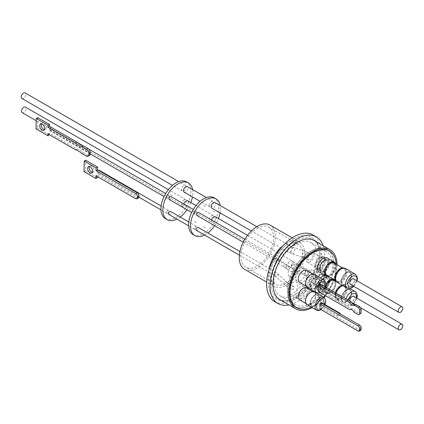 <?xml version="1.0" encoding="UTF-8"?>
<svg xmlns="http://www.w3.org/2000/svg" width="424" height="424" viewBox="0 0 424 424"><rect width="100%" height="100%" fill="white"/><g stroke="black" fill="none" stroke-linecap="round" stroke-linejoin="round"><path stroke-width="0.32" stroke-dasharray="2.12 1.59" d="M295.501 297.383A34.471 19.901 120 0 0 319.876 255.163A34.471 19.901 120 0 0 295.501 241.086A34.471 19.901 120 0 0 271.122 283.306A34.471 19.901 120 0 0 295.501 297.383M244.542 269.298A25.535 14.745 120 0 0 257.31 268.037A25.535 14.745 120 0 0 273.989 245.533A25.535 14.745 120 0 0 270.077 225.07M257.31 228.345A23.076 13.324 -60 0 1 268.848 227.2A23.076 13.324 -60 0 1 272.383 245.692A23.076 13.324 -60 0 1 257.31 266.023A23.076 13.324 -60 0 1 245.772 267.168A23.076 13.324 -60 0 1 242.237 248.681A23.076 13.324 -60 0 1 257.31 228.345M323.093 245.692A38.457 22.202 -60 0 1 297.192 301.612A38.457 22.202 -60 0 1 288.908 304.904M274.577 301.565A38.457 22.202 120 0 0 293.806 299.657A38.457 22.202 120 0 0 318.933 265.769A38.457 22.202 120 0 0 313.034 234.954M314.285 240.609A34.185 19.737 -60 0 1 321.366 256.255A34.185 19.737 -60 0 1 306.441 290.657A34.185 19.737 -60 0 1 280.1 299.816M337.069 264.693A34.185 19.737 -60 0 1 337.075 265.329A34.185 19.737 -60 0 1 325.574 295.735M295.501 244.113A30.767 17.76 -60 0 1 310.882 242.592A30.767 17.76 -60 0 1 315.599 267.242A30.767 17.76 -60 0 1 295.501 294.357A30.767 17.76 -60 0 1 280.116 295.878A30.767 17.76 -60 0 1 275.404 271.228A30.767 17.76 -60 0 1 295.501 244.113M310.728 252.905A30.767 17.76 -60 0 1 326.109 251.384A30.767 17.76 -60 0 1 330.826 276.035A30.767 17.76 -60 0 1 310.728 303.144A30.767 17.76 -60 0 1 295.348 304.671A30.767 17.76 -60 0 1 290.631 280.02A30.767 17.76 -60 0 1 310.728 252.905M333.381 254.798A32.849 18.969 -60 0 1 336.131 265.869A32.849 18.969 -60 0 1 301.941 309.26M328.203 250.266A32.849 18.969 120 0 0 327.153 249.577A32.849 18.969 120 0 0 301.84 258.38A32.849 18.969 120 0 0 287.499 291.436A32.849 18.969 120 0 0 294.304 306.478A32.849 18.969 120 0 0 295.427 307.04M295.867 307.22A32.849 18.969 120 0 0 320.586 296.62A32.849 18.969 120 0 0 333.958 264.618A32.849 18.969 120 0 0 328.584 250.558M325.017 259.997A7.383 4.261 120 0 0 323.486 256.615A7.383 4.261 120 0 0 317.799 258.592A7.383 4.261 120 0 0 314.576 266.023A7.383 4.261 120 0 0 316.103 269.404A7.383 4.261 120 0 0 321.795 267.427A7.383 4.261 120 0 0 325.017 259.997M315.541 266.579A7.383 4.261 -60 0 1 318.763 259.149A7.383 4.261 -60 0 1 324.455 257.172A7.383 4.261 -60 0 1 325.982 260.553A7.383 4.261 -60 0 1 322.759 267.984A7.383 4.261 -60 0 1 317.072 269.961A7.383 4.261 -60 0 1 315.541 266.579M300.669 298.141A6.906 3.986 -60 0 1 297.219 298.48A6.906 3.986 -60 0 1 296.159 292.947A6.906 3.986 -60 0 1 300.669 286.863A6.906 3.986 -60 0 1 304.125 286.518A6.906 3.986 -60 0 1 305.179 292.051A6.906 3.986 -60 0 1 300.669 298.141M292.936 282.395A6.906 3.986 120 0 0 288.426 288.479A6.906 3.986 120 0 0 289.481 294.012A6.906 3.986 120 0 0 292.936 293.673A6.906 3.986 120 0 0 297.447 287.589A6.906 3.986 120 0 0 296.387 282.055A6.906 3.986 120 0 0 292.936 282.395M300.701 280.704A6.906 3.986 -60 0 1 297.245 281.048A6.906 3.986 -60 0 1 296.191 275.515A6.906 3.986 -60 0 1 300.701 269.431A6.906 3.986 -60 0 1 304.151 269.086A6.906 3.986 -60 0 1 305.211 274.62A6.906 3.986 -60 0 1 300.701 280.704M292.963 264.963A6.906 3.986 120 0 0 288.452 271.047A6.906 3.986 120 0 0 289.512 276.581A6.906 3.986 120 0 0 292.963 276.241A6.906 3.986 120 0 0 297.478 270.152A6.906 3.986 120 0 0 296.418 264.618A6.906 3.986 120 0 0 292.963 264.963M324.985 277.429A7.383 4.261 120 0 0 323.459 274.047A7.383 4.261 120 0 0 317.767 276.024A7.383 4.261 120 0 0 314.544 283.455A7.383 4.261 120 0 0 316.071 286.836A7.383 4.261 120 0 0 321.763 284.859A7.383 4.261 120 0 0 324.985 277.429M315.509 284.016A7.383 4.261 -60 0 1 318.731 276.586A7.383 4.261 -60 0 1 324.424 274.609A7.383 4.261 -60 0 1 325.955 277.985A7.383 4.261 -60 0 1 322.728 285.416A7.383 4.261 -60 0 1 317.041 287.398A7.383 4.261 -60 0 1 315.509 284.016M323.576 297.24A32.712 18.889 -60 0 1 313.145 306.133A32.712 18.889 -60 0 1 311.29 307.119M310.728 304.739A32.712 18.889 -60 0 1 294.373 306.356A32.712 18.889 -60 0 1 289.359 280.142A32.712 18.889 -60 0 1 310.728 251.315A32.712 18.889 -60 0 1 327.084 249.694A32.712 18.889 -60 0 1 332.098 275.907A32.712 18.889 -60 0 1 310.728 304.739M328.547 263.124A6.053 3.493 -60 0 1 324.27 270.533A6.053 3.493 -60 0 1 321.244 270.83A6.053 3.493 -60 0 1 319.993 268.063A6.053 3.493 -60 0 1 324.27 260.654A6.053 3.493 -60 0 1 327.296 260.352A6.053 3.493 -60 0 1 328.547 263.124M324.074 260.537A6.053 3.493 -60 0 1 321.434 266.627A6.053 3.493 -60 0 1 316.77 268.249A6.053 3.493 -60 0 1 315.514 265.477A6.053 3.493 -60 0 1 318.159 259.393A6.053 3.493 -60 0 1 322.823 257.771A6.053 3.493 -60 0 1 324.074 260.537M292.936 289.428A1.707 0.986 -60 0 1 292.078 289.512A1.707 0.986 -60 0 1 291.818 288.145A1.707 0.986 -60 0 1 292.936 286.64A1.707 0.986 -60 0 1 293.79 286.555A1.707 0.986 -60 0 1 294.049 287.923A1.707 0.986 -60 0 1 292.936 289.428M292.963 271.996A1.707 0.986 -60 0 1 292.11 272.081A1.707 0.986 -60 0 1 291.85 270.713A1.707 0.986 -60 0 1 292.963 269.203A1.707 0.986 -60 0 1 293.821 269.118A1.707 0.986 -60 0 1 294.081 270.491A1.707 0.986 -60 0 1 292.963 271.996M328.515 280.556A6.053 3.493 -60 0 1 324.238 287.965A6.053 3.493 -60 0 1 321.212 288.267A6.053 3.493 -60 0 1 319.961 285.495A6.053 3.493 -60 0 1 324.238 278.086A6.053 3.493 -60 0 1 327.264 277.784A6.053 3.493 -60 0 1 328.515 280.556M324.042 277.974A6.053 3.493 -60 0 1 321.403 284.064A6.053 3.493 -60 0 1 316.739 285.681A6.053 3.493 -60 0 1 315.488 282.914A6.053 3.493 -60 0 1 318.127 276.824A6.053 3.493 -60 0 1 322.791 275.202A6.053 3.493 -60 0 1 324.042 277.974M324.63 259.965A7.144 4.123 -60 0 1 329.681 262.885A7.144 4.123 -60 0 1 324.63 271.636A7.144 4.123 -60 0 1 319.579 268.715A7.144 4.123 -60 0 1 324.63 259.965M324.599 277.402A7.144 4.123 -60 0 1 329.649 280.317A7.144 4.123 -60 0 1 324.599 289.067A7.144 4.123 -60 0 1 319.548 286.152A7.144 4.123 -60 0 1 324.599 277.402M327.196 258.004A8.035 4.638 -60 0 1 328.86 261.682A8.035 4.638 -60 0 1 325.351 269.77A8.035 4.638 -60 0 1 319.161 271.922M335.458 263.765A8.035 4.638 -60 0 1 335.75 265.663A8.035 4.638 -60 0 1 335.57 267.401A8.035 4.638 -60 0 1 328.282 276.199M310.58 303.86A6.906 3.986 -60 0 1 307.13 304.204A6.906 3.986 -60 0 1 306.07 298.671A6.906 3.986 -60 0 1 310.58 292.587A6.906 3.986 -60 0 1 314.03 292.242A6.906 3.986 -60 0 1 315.09 297.775A6.906 3.986 -60 0 1 310.58 303.86M306.541 287.917A6.906 3.986 -60 0 1 307.596 293.45A6.906 3.986 -60 0 1 303.086 299.535A6.906 3.986 -60 0 1 299.636 299.874M310.612 286.428A6.906 3.986 -60 0 1 307.156 286.767A6.906 3.986 -60 0 1 306.101 281.234A6.906 3.986 -60 0 1 310.612 275.149A6.906 3.986 -60 0 1 314.062 274.81A6.906 3.986 -60 0 1 315.122 280.344A6.906 3.986 -60 0 1 310.612 286.428M306.568 270.48A6.906 3.986 -60 0 1 307.628 276.013A6.906 3.986 -60 0 1 303.118 282.098A6.906 3.986 -60 0 1 299.662 282.442M324.789 275.171A8.035 4.638 -60 0 1 327.164 275.441A8.035 4.638 -60 0 1 328.828 279.119A8.035 4.638 -60 0 1 325.325 287.202A8.035 4.638 -60 0 1 319.134 289.354A8.035 4.638 -60 0 1 317.47 285.675A8.035 4.638 -60 0 1 320.565 278.049M335.432 281.197A8.035 4.638 -60 0 1 335.718 283.094A8.035 4.638 -60 0 1 330.036 292.931A8.035 4.638 -60 0 1 326.019 293.329A8.035 4.638 -60 0 1 324.36 289.656A8.035 4.638 -60 0 1 325.733 284.578M333.381 279.14A8.035 4.638 -60 0 1 334.054 279.416A8.035 4.638 -60 0 1 334.631 279.866M325.706 284.801A7.319 4.229 120 0 0 324.572 289.195A7.319 4.229 120 0 0 326.088 292.549A7.319 4.229 120 0 0 329.75 292.184A7.319 4.229 120 0 0 334.923 283.216A7.319 4.229 120 0 0 333.407 279.866M334.981 263.49A7.319 4.229 -60 0 1 335.85 266.298A7.319 4.229 -60 0 1 330.672 275.266A7.319 4.229 -60 0 1 327.805 275.923M326.12 275.112A7.319 4.229 120 0 0 331.144 273.75A7.319 4.229 120 0 0 334.79 267.369A7.319 4.229 120 0 0 334.955 265.784A7.319 4.229 120 0 0 333.439 262.43M306.907 304.586A7.351 4.245 120 0 0 312.567 302.619A7.351 4.245 120 0 0 315.779 295.221A7.351 4.245 120 0 0 314.253 291.855M306.934 287.154A7.351 4.245 120 0 0 310.612 286.788A7.351 4.245 120 0 0 315.414 280.312A7.351 4.245 120 0 0 314.285 274.423M334.949 280.921A7.319 4.229 -60 0 1 335.819 283.736A7.319 4.229 -60 0 1 330.641 292.703A7.319 4.229 -60 0 1 326.984 293.064A7.319 4.229 -60 0 1 325.462 289.714A7.319 4.229 -60 0 1 325.849 287.223M314.041 255.168A5.538 3.196 120 0 0 312.896 252.63A5.538 3.196 120 0 0 308.63 254.114A5.538 3.196 120 0 0 306.213 259.689A5.538 3.196 120 0 0 307.358 262.223A5.538 3.196 120 0 0 311.624 260.739A5.538 3.196 120 0 0 314.041 255.168M196.402 230.333A1.707 0.986 120 0 0 197.255 230.248A1.707 0.986 120 0 0 198.374 228.743A1.707 0.986 120 0 0 198.109 227.375M196.879 215.472A1.707 0.986 120 0 0 198.199 215.016A1.707 0.986 120 0 0 198.946 213.293A1.707 0.986 120 0 0 198.591 212.514M314.014 272.6A5.538 3.196 120 0 0 312.864 270.067A5.538 3.196 120 0 0 308.598 271.551A5.538 3.196 120 0 0 306.181 277.121A5.538 3.196 120 0 0 307.326 279.654A5.538 3.196 120 0 0 311.592 278.171A5.538 3.196 120 0 0 314.014 272.6M327.063 275.494A7.176 4.145 120 0 0 330.656 275.139A7.176 4.145 120 0 0 335.729 266.346A7.176 4.145 120 0 0 334.245 263.06M325.913 287.255A7.176 4.145 120 0 0 325.547 289.645A7.176 4.145 120 0 0 327.036 292.931A7.176 4.145 120 0 0 330.625 292.576A7.176 4.145 120 0 0 335.702 283.783A7.176 4.145 120 0 0 334.213 280.497M335.331 277.842A7.176 4.145 -60 0 1 340.408 269.049A7.176 4.145 -60 0 1 343.996 268.694A7.176 4.145 -60 0 1 345.481 271.98A7.176 4.145 -60 0 1 340.408 280.773A7.176 4.145 -60 0 1 336.82 281.128A7.176 4.145 -60 0 1 335.331 277.842M335.299 295.274A7.176 4.145 -60 0 1 340.377 286.481A7.176 4.145 -60 0 1 343.965 286.126A7.176 4.145 -60 0 1 345.454 289.412A7.176 4.145 -60 0 1 340.377 298.204A7.176 4.145 -60 0 1 336.789 298.56A7.176 4.145 -60 0 1 335.299 295.274M307.856 258.741A3.212 1.855 -60 0 1 309.255 255.502A3.212 1.855 -60 0 1 311.735 254.644A3.212 1.855 -60 0 1 312.398 256.117A3.212 1.855 -60 0 1 310.999 259.35A3.212 1.855 -60 0 1 308.518 260.209A3.212 1.855 -60 0 1 307.856 258.741M204.601 235.071A21.195 12.238 120 0 0 205.502 234.578A21.195 12.238 120 0 0 207.861 233.004M192.973 234.514A21.195 12.238 120 0 0 203.568 233.465A21.195 12.238 120 0 0 217.411 214.788A21.195 12.238 120 0 0 214.162 197.801M194.383 221.466L196.317 222.573L194.383 221.466M203.568 205.555L205.502 206.668L203.568 205.555M212.753 210.861L214.687 211.968L212.753 210.861M203.568 226.766L205.502 227.879L203.568 226.766M215.281 216.706A3.212 1.855 -60 0 1 215.774 219.282A3.212 1.855 -60 0 1 213.669 222.112A3.212 1.855 -60 0 1 212.064 222.271A3.212 1.855 -60 0 1 211.502 219.966M214.973 202.513A3.212 1.855 -60 0 1 215.636 203.986A3.212 1.855 -60 0 1 214.237 207.219A3.212 1.855 -60 0 1 211.756 208.078M310.098 277.487A3.212 1.855 -60 0 1 308.492 277.646A3.212 1.855 -60 0 1 307.999 275.07A3.212 1.855 -60 0 1 310.098 272.235A3.212 1.855 -60 0 1 311.704 272.076A3.212 1.855 -60 0 1 312.197 274.651A3.212 1.855 -60 0 1 310.098 277.487M336.338 281.472A7.722 4.457 120 0 0 336.476 281.557A7.722 4.457 120 0 0 340.339 281.176A7.722 4.457 120 0 0 345.799 271.715A7.722 4.457 120 0 0 344.203 268.18A7.722 4.457 120 0 0 344.055 268.101M319.956 305.662A1.776 1.028 120 0 0 320.083 305.762A1.776 1.028 120 0 0 321.456 305.285A1.776 1.028 120 0 0 322.229 303.499A1.776 1.028 120 0 0 322.07 302.884M321.864 302.683L321.843 302.672A1.776 1.028 120 0 0 321.843 302.672A1.776 1.028 120 0 0 320.475 303.149A1.776 1.028 120 0 0 319.701 304.941A1.776 1.028 120 0 0 320.067 305.752A1.776 1.028 120 0 0 321.434 305.275A1.776 1.028 120 0 0 322.214 303.489A1.776 1.028 120 0 0 322.055 302.874M320.009 288.156L320.009 288.251A1.776 1.028 120 0 0 320.115 288.331A1.776 1.028 120 0 0 321.005 288.241A1.776 1.028 120 0 0 322.166 286.672A1.776 1.028 120 0 0 321.89 285.251A1.776 1.028 120 0 0 321.005 285.336A1.776 1.028 120 0 0 319.823 286.894A1.776 1.028 120 0 0 320.099 288.32A1.776 1.028 120 0 0 320.984 288.23A1.776 1.028 120 0 0 322.15 286.661A1.776 1.028 120 0 0 321.874 285.241A1.776 1.028 120 0 0 320.984 285.326A1.776 1.028 120 0 0 320.019 286.46L338.145 297.023A1.707 0.986 -60 0 1 339.131 295.862A1.707 0.986 -60 0 1 339.984 295.777A1.707 0.986 -60 0 1 340.249 297.144A1.707 0.986 -60 0 1 339.131 298.65A1.707 0.986 -60 0 1 338.278 298.735A1.707 0.986 -60 0 1 338.14 298.623L320.009 288.156A1.707 0.986 -60 0 1 320.019 286.555M335.299 292.677A7.722 4.457 120 0 0 334.849 295.459A7.722 4.457 120 0 0 336.449 298.994A7.722 4.457 120 0 0 340.308 298.613A7.722 4.457 120 0 0 345.772 289.152A7.722 4.457 120 0 0 344.171 285.612A7.722 4.457 120 0 0 342.306 285.283M335.845 278.584A7.722 4.457 -60 0 1 339.216 270.809A7.722 4.457 -60 0 1 345.168 268.742A7.722 4.457 -60 0 1 346.768 272.277A7.722 4.457 -60 0 1 343.398 280.047A7.722 4.457 -60 0 1 337.446 282.119A7.722 4.457 -60 0 1 335.845 278.584M358.471 314.73L359.923 313.898L355.227 311.19L353.775 312.022M355.227 311.19A3.164 1.834 -119.8 0 0 353.314 308.831A3.164 1.834 -119.8 0 0 351.735 308.677A3.164 1.834 -119.8 0 0 351.395 308.974L320.003 290.853L318.551 291.68M335.813 296.016A7.722 4.457 -60 0 1 339.189 288.241A7.722 4.457 -60 0 1 345.141 286.174A7.722 4.457 -60 0 1 346.742 289.709A7.722 4.457 -60 0 1 343.366 297.484A7.722 4.457 -60 0 1 337.414 299.551A7.722 4.457 -60 0 1 335.813 296.016M195.321 229.135A1.707 0.986 -60 0 1 194.468 229.22A1.707 0.986 -60 0 1 194.203 227.847A1.707 0.986 -60 0 1 195.321 226.342A1.707 0.986 -60 0 1 196.174 226.257A1.707 0.986 -60 0 1 196.439 227.63A1.707 0.986 -60 0 1 195.321 229.135M168.763 214.38A1.707 0.986 120 0 0 169.616 214.295A1.707 0.986 120 0 0 170.734 212.79A1.707 0.986 120 0 0 170.475 211.417M194.595 213.574A1.707 0.986 -60 0 1 195.337 211.852A1.707 0.986 -60 0 1 196.657 211.396A1.707 0.986 -60 0 1 197.012 212.18A1.707 0.986 -60 0 1 196.264 213.897A1.707 0.986 -60 0 1 194.945 214.358A1.707 0.986 -60 0 1 194.595 213.574M169.245 199.519A1.707 0.986 120 0 0 170.559 199.057A1.707 0.986 120 0 0 171.307 197.34A1.707 0.986 120 0 0 170.952 196.556M211.74 220.994A3.212 1.855 -60 0 1 210.129 221.153A3.212 1.855 -60 0 1 209.642 218.583A3.212 1.855 -60 0 1 211.74 215.747A3.212 1.855 -60 0 1 213.346 215.588A3.212 1.855 -60 0 1 213.839 218.164A3.212 1.855 -60 0 1 211.74 220.994M183.868 204.013A3.212 1.855 120 0 0 184.429 206.318A3.212 1.855 120 0 0 186.035 206.159A3.212 1.855 120 0 0 188.134 203.324A3.212 1.855 120 0 0 187.641 200.748M209.159 205.492A3.212 1.855 -60 0 1 210.564 202.259A3.212 1.855 -60 0 1 213.039 201.4A3.212 1.855 -60 0 1 213.701 202.868A3.212 1.855 -60 0 1 212.302 206.101A3.212 1.855 -60 0 1 209.827 206.965A3.212 1.855 -60 0 1 209.159 205.492M184.122 192.125A3.212 1.855 120 0 0 186.597 191.261A3.212 1.855 120 0 0 188.002 188.028A3.212 1.855 120 0 0 187.334 186.56M319.956 305.572A1.707 0.986 120 0 0 320.099 305.693A1.707 0.986 120 0 0 320.957 305.609A1.707 0.986 120 0 0 322.07 304.103A1.707 0.986 120 0 0 321.811 302.731M340.313 313.961A1.707 0.986 -60 0 1 339.105 316.087A1.707 0.986 -60 0 1 338.246 316.171A1.707 0.986 -60 0 1 338.124 316.076L321.445 306.446A1.707 0.986 -60 0 1 321.45 304.792L338.129 314.423A1.707 0.986 -60 0 1 339.105 313.294A1.707 0.986 -60 0 1 339.131 313.278M320.984 285.384A1.707 0.986 120 0 0 319.871 286.889A1.707 0.986 120 0 0 320.131 288.256A1.707 0.986 120 0 0 320.984 288.172A1.707 0.986 120 0 0 322.102 286.666A1.707 0.986 120 0 0 321.843 285.299A1.707 0.986 120 0 0 320.984 285.384M337.292 282.384A8.035 4.638 120 0 0 343.482 280.232A8.035 4.638 120 0 0 346.986 272.15A8.035 4.638 120 0 0 345.327 268.471M336.105 293.143A8.035 4.638 120 0 0 335.596 296.143A8.035 4.638 120 0 0 337.26 299.821A8.035 4.638 120 0 0 343.451 297.669A8.035 4.638 120 0 0 346.959 289.581A8.035 4.638 120 0 0 345.295 285.909A8.035 4.638 120 0 0 342.921 285.638M165.334 218.556A21.195 12.238 120 0 0 175.934 217.507A21.195 12.238 120 0 0 189.777 198.829A21.195 12.238 120 0 0 186.528 181.848M180.221 217.046A21.195 12.238 -60 0 1 177.863 218.625A21.195 12.238 -60 0 1 176.962 219.113M181.297 205.714L183.232 206.827M170.565 194.701L172.499 195.809L170.565 194.701M169.372 196.222A1.707 0.986 120 0 0 169.022 195.443A1.707 0.986 120 0 0 167.703 195.899A1.707 0.986 120 0 0 166.955 197.616A1.707 0.986 120 0 0 167.31 198.4A1.707 0.986 120 0 0 168.63 197.944A1.707 0.986 120 0 0 169.372 196.222M90.28 153.615L49.438 130.036A1.707 0.986 120 0 0 49.767 130.539A1.707 0.986 120 0 0 51.081 130.078A1.707 0.986 120 0 0 51.829 128.361A1.707 0.986 120 0 0 51.474 127.576A1.707 0.986 120 0 0 49.454 129.368L90.296 152.947M186.067 186.915A3.212 1.855 120 0 0 185.405 185.442A3.212 1.855 120 0 0 182.924 186.306A3.212 1.855 120 0 0 181.525 189.539A3.212 1.855 120 0 0 182.188 191.007A3.212 1.855 120 0 0 184.663 190.148A3.212 1.855 120 0 0 186.067 186.915M21.868 98.448A3.212 1.855 120 0 0 24.343 97.584A3.212 1.855 120 0 0 25.742 94.351A3.212 1.855 120 0 0 25.08 92.883M184.101 199.794A3.212 1.855 120 0 0 182.002 202.624A3.212 1.855 120 0 0 182.495 205.2A3.212 1.855 120 0 0 184.101 205.041A3.212 1.855 120 0 0 186.2 202.211A3.212 1.855 120 0 0 185.707 199.635A3.212 1.855 120 0 0 184.101 199.794M22.17 112.636A3.212 1.855 120 0 0 23.781 112.477A3.212 1.855 120 0 0 25.88 109.646A3.212 1.855 120 0 0 25.387 107.071M167.687 210.389A1.707 0.986 120 0 0 166.568 211.894A1.707 0.986 120 0 0 166.828 213.261A1.707 0.986 120 0 0 167.687 213.177A1.707 0.986 120 0 0 168.8 211.671A1.707 0.986 120 0 0 168.54 210.304A1.707 0.986 120 0 0 167.687 210.389M98.511 170.406A1.707 0.986 120 0 0 98.474 170.427A1.707 0.986 120 0 0 97.483 171.593L139.008 195.57M138.977 197.133L97.451 173.156A1.707 0.986 120 0 0 97.621 173.305A1.707 0.986 120 0 0 98.474 173.22A1.707 0.986 120 0 0 99.592 171.715A1.707 0.986 120 0 0 99.327 170.342M350.987 284.727A3.318 1.913 120 0 0 353.346 283.391A3.318 1.913 120 0 0 354.528 280.354A3.318 1.913 120 0 0 354.199 279.162M353.817 278.822A3.318 1.913 120 0 0 353.796 278.812A3.318 1.913 120 0 0 351.242 279.697A3.318 1.913 120 0 0 349.795 283.036A3.318 1.913 120 0 0 350.478 284.552A3.318 1.913 120 0 0 350.505 284.568M350.94 284.7A3.318 1.913 120 0 0 353.298 283.365A3.318 1.913 120 0 0 354.485 280.328A3.318 1.913 120 0 0 354.157 279.135M349.874 301.093A3.318 1.913 120 0 0 350.494 302.015A3.318 1.913 120 0 0 353.054 301.125A3.318 1.913 120 0 0 354.501 297.791A3.318 1.913 120 0 0 354.173 296.599M353.764 296.244L353.812 296.27A3.318 1.913 120 0 0 353.764 296.244A3.318 1.913 120 0 0 351.21 297.134A3.318 1.913 120 0 0 349.763 300.468A3.318 1.913 120 0 0 350.452 301.989A3.318 1.913 120 0 0 353.007 301.098A3.318 1.913 120 0 0 354.453 297.765A3.318 1.913 120 0 0 354.125 296.572M49.332 134.7L49.364 133.083L76.85 148.957A16.631 9.837 61.2 0 1 80.03 150.276A16.631 9.837 61.2 0 1 83.183 152.608L81.737 153.403M41.34 123.877A3.556 2.104 61.2 0 1 41.928 123.23A3.556 2.104 61.2 0 1 43.699 123.41A3.556 2.104 61.2 0 1 45.988 126.585A3.556 2.104 61.2 0 1 45.347 129.463A3.556 2.104 61.2 0 1 44.483 129.612M92.427 172.277A3.588 2.125 -118.8 0 0 93.322 172.133A3.588 2.125 -118.8 0 0 93.969 169.224A3.588 2.125 -118.8 0 0 91.658 166.017A3.588 2.125 -118.8 0 0 89.867 165.837A3.588 2.125 -118.8 0 0 89.263 166.515M350.531 284.467A3.212 1.855 120 0 0 353.007 283.603A3.212 1.855 120 0 0 354.411 280.37A3.212 1.855 120 0 0 353.743 278.902M349.933 301.125A3.212 1.855 120 0 0 350.5 301.899A3.212 1.855 120 0 0 352.111 301.74A3.212 1.855 120 0 0 354.21 298.909A3.212 1.855 120 0 0 353.717 296.334M138.42 197.944A2.735 1.617 61.2 0 1 137.053 197.807L97.414 174.921L97.377 176.585M95.914 175.743L97.414 174.921M84.01 171.641L85.51 170.819L85.733 160.256M97.356 177.661L85.51 170.819M37.704 117.633L37.482 128.085L36.035 128.88M37.482 128.085L49.327 134.922M49.364 133.083L47.917 133.883M76.85 148.957L75.403 149.752M83.183 152.608L87.8 155.274A3.419 2.025 -118.8 0 0 89.501 155.444M97.483 171.593L97.451 173.156M49.438 130.036L49.454 129.368M319.94 308.969L321.44 308.11L321.445 306.446M321.45 304.792L321.456 303.075M360.654 330.264A2.051 1.187 60.2 0 1 359.632 330.158L321.44 308.11M192.586 189.592A21.195 12.238 -60 0 1 192.443 196.927M190.805 202.577A21.195 12.238 -60 0 1 187 209.769M338.145 297.023L338.14 298.623M320.003 290.853L320.009 288.251A1.776 1.028 -60 0 1 320.019 286.46L320.025 283.857M338.124 316.076L338.129 314.423M359.923 313.898A5.39 3.122 -119.8 0 0 360.289 313.739M351.395 308.974L350.712 309.366M214.634 225.722A21.195 12.238 120 0 0 218.44 218.53M220.077 212.88A21.195 12.238 120 0 0 220.226 205.545M336.216 264.2A32.712 18.889 -60 0 1 325.06 295.438M324.1 297.553A34.185 19.737 -60 0 1 312.149 307.617M316.129 287.424A6.339 3.657 -60 0 1 314.831 288.399L314.719 288.463A6.493 3.752 120 0 0 319.314 280.508A6.493 3.752 120 0 0 314.719 277.858A6.493 3.752 120 0 0 310.124 285.813A6.493 3.752 120 0 0 314.719 288.463L314.831 288.399A6.339 3.657 -60 0 1 310.394 286.545A6.339 3.657 -60 0 1 313.527 279.024A6.339 3.657 -60 0 1 314.831 278.049A6.339 3.657 -60 0 1 319.314 280.635A6.339 3.657 -60 0 1 316.129 287.424M314.719 278.171A6.111 3.53 -60 0 1 318.996 279.962A6.111 3.53 -60 0 1 315.975 287.212A6.111 3.53 -60 0 1 310.585 286.995A6.111 3.53 -60 0 1 313.463 279.109A6.111 3.53 -60 0 1 314.719 278.171M310.098 303.245A6.493 3.752 120 0 0 314.688 305.895A6.493 3.752 120 0 0 319.283 297.945A6.493 3.752 120 0 0 314.688 295.289A6.493 3.752 120 0 0 310.098 303.245M319.283 298.072A6.339 3.657 -60 0 1 314.799 305.831A6.339 3.657 -60 0 1 310.315 303.245A6.339 3.657 -60 0 1 314.799 295.48A6.339 3.657 -60 0 1 319.283 298.072L319.283 297.945M310.368 303.091A6.111 3.53 -60 0 1 314.688 295.602A6.111 3.53 -60 0 1 319.012 298.099A6.111 3.53 -60 0 1 314.688 305.587A6.111 3.53 -60 0 1 310.368 303.091M346.35 290.318A6.705 3.874 120 0 0 341.611 298.528A6.705 3.874 120 0 0 346.35 301.268A6.705 3.874 120 0 0 351.093 293.053A6.705 3.874 120 0 0 346.35 290.318M346.413 301.591A7.06 4.076 -60 0 1 341.426 298.708A7.06 4.076 -60 0 1 346.413 290.069A7.06 4.076 -60 0 1 351.406 292.947A7.06 4.076 -60 0 1 346.413 301.591L346.355 301.628A7.144 4.123 -60 0 1 342.783 301.983A7.144 4.123 -60 0 1 341.304 298.708A7.144 4.123 -60 0 1 344.421 291.521A7.144 4.123 -60 0 1 349.922 289.608A7.144 4.123 -60 0 1 351.406 292.878A7.144 4.123 -60 0 1 346.355 301.628L346.413 301.591M351.406 292.878A7.144 4.123 -60 0 1 348.284 300.065A7.144 4.123 -60 0 1 342.778 301.978A7.144 4.123 -60 0 1 341.299 298.708A7.144 4.123 -60 0 1 346.355 289.958A7.144 4.123 -60 0 1 349.927 289.608A7.144 4.123 -60 0 1 351.406 292.878L351.406 292.947M350.977 277.073A6.705 3.874 120 0 0 346.382 272.881A6.705 3.874 120 0 0 341.792 279.644A6.705 3.874 120 0 0 345.2 284.345A6.705 3.874 120 0 0 350.977 277.073M346.445 272.632A7.06 4.076 -60 0 1 351.438 275.515A7.06 4.076 -60 0 1 351.279 277.042A7.06 4.076 -60 0 1 346.445 284.159L346.382 284.191A7.144 4.123 -60 0 1 342.809 284.546A7.144 4.123 -60 0 1 341.331 281.276A7.144 4.123 -60 0 1 344.447 274.084A7.144 4.123 -60 0 1 349.954 272.171A7.144 4.123 -60 0 1 351.438 275.441A7.144 4.123 -60 0 1 346.382 284.191L346.445 284.159A7.06 4.076 -60 0 1 341.611 279.75A7.06 4.076 -60 0 1 346.445 272.632M351.432 275.441A7.144 4.123 -60 0 1 348.316 282.633A7.144 4.123 -60 0 1 342.809 284.546A7.144 4.123 -60 0 1 341.331 281.276A7.144 4.123 -60 0 1 346.382 272.526A7.144 4.123 -60 0 1 349.954 272.171A7.144 4.123 -60 0 1 351.432 275.441L351.438 275.515M293.806 239.035C281.234 245.035 267.412 268.98 268.498 282.872C267.412 298.019 281.234 306.001 293.806 297.478C306.382 291.479 320.205 267.539 319.113 253.647C320.205 238.495 306.382 230.518 293.806 239.035M283.004 245.682A25.535 14.745 -60 0 1 286.555 243.222A25.535 14.745 -60 0 1 299.323 241.956A25.535 14.745 -60 0 1 303.24 262.419A25.535 14.745 -60 0 1 286.555 284.923A25.535 14.745 -60 0 1 273.787 286.184A25.535 14.745 -60 0 1 268.853 270.189M286.555 245.231A23.076 13.324 -60 0 1 298.093 244.086A23.076 13.324 -60 0 1 301.628 262.578A23.076 13.324 -60 0 1 286.555 282.914A23.076 13.324 -60 0 1 275.017 284.054A23.076 13.324 -60 0 1 271.482 265.567A23.076 13.324 -60 0 1 286.555 245.231M327.577 262.981A5.538 3.196 -60 0 1 327.418 264.359A5.538 3.196 -60 0 1 320.894 270.035A5.538 3.196 -60 0 1 319.749 267.502A5.538 3.196 -60 0 1 319.908 266.124A5.538 3.196 -60 0 1 326.432 260.447A5.538 3.196 -60 0 1 327.577 262.981M319.945 266.903C320.337 264.03 322.362 261.597 326.014 259.594C329.135 259.997 330.232 261.698 329.31 264.698C328.923 267.571 326.899 270.003 323.242 272.007C320.125 271.599 319.028 269.897 319.945 266.903M319.717 284.939A5.538 3.196 -60 0 1 322.134 279.363A5.538 3.196 -60 0 1 326.401 277.879A5.538 3.196 -60 0 1 326.74 278.133A5.538 3.196 -60 0 1 327.551 280.412A5.538 3.196 -60 0 1 325.129 285.988A5.538 3.196 -60 0 1 320.862 287.472A5.538 3.196 -60 0 1 320.523 287.218A5.538 3.196 -60 0 1 319.717 284.939M320.724 288.903C319.097 287.917 319.399 285.108 321.631 280.471C325.012 276.909 327.291 275.939 328.473 277.566C330.1 278.552 329.798 281.361 327.567 285.993C324.19 289.56 321.906 290.53 320.724 288.903M324.874 304.501L320.814 309.472M323.925 297.441A7.351 4.245 -60 0 1 325.447 300.801A7.351 4.245 -60 0 1 318.233 310.501A7.351 4.245 -60 0 1 316.574 310.167M325.017 286.741L322.304 290.981L319.866 292.438M323.952 280.004A7.351 4.245 -60 0 1 321.79 291.24A7.351 4.245 -60 0 1 320.279 292.369A7.351 4.245 -60 0 1 316.606 292.735M356.711 280.614L353.499 286.179M355.233 274.196A8.035 4.638 -60 0 1 356.897 277.874A8.035 4.638 -60 0 1 356.716 279.612A8.035 4.638 -60 0 1 352.715 286.613A8.035 4.638 -60 0 1 347.203 288.108M356.679 298.046L353.468 303.611M352.991 304.019L348.517 304.708L347.722 299.848M355.572 291.882A8.035 4.638 -60 0 1 356.87 295.305A8.035 4.638 -60 0 1 353.362 303.388A8.035 4.638 -60 0 1 347.171 305.54A8.035 4.638 -60 0 1 346.806 305.291A8.035 4.638 -60 0 1 345.507 301.867A8.035 4.638 -60 0 1 346.016 298.862M286.698 286.401A1.707 0.986 120 0 0 286.746 286.439A1.707 0.986 120 0 0 287.605 286.354A1.707 0.986 120 0 0 288.707 284.896A1.707 0.986 120 0 0 288.511 283.508A1.707 0.986 120 0 0 288.458 283.476A1.707 0.986 120 0 0 287.605 283.561A1.707 0.986 120 0 0 286.502 285.018A1.707 0.986 120 0 0 286.698 286.401M286.507 267.687A1.707 0.986 120 0 0 286.783 269.007A1.707 0.986 120 0 0 287.636 268.922A1.707 0.986 120 0 0 288.771 267.364A1.707 0.986 120 0 0 288.495 266.044A1.707 0.986 120 0 0 287.636 266.129A1.707 0.986 120 0 0 286.507 267.687M286.094 281.695A1.707 0.986 133.9 0 0 284.615 281.981A1.707 0.986 133.9 0 0 283.598 283.566A1.707 0.986 133.9 0 0 283.783 284.207A1.707 0.986 133.9 0 0 283.847 284.26A1.707 0.986 133.9 0 0 285.326 283.974A1.707 0.986 133.9 0 0 286.343 282.389A1.707 0.986 133.9 0 0 286.152 281.743A1.707 0.986 133.9 0 0 286.094 281.695M286.396 265.822A1.707 1.219 126.6 0 0 286.46 265.281A1.707 1.219 126.6 0 0 286.067 264.47A1.707 1.219 126.6 0 0 283.704 265.859A1.707 1.219 126.6 0 0 283.64 266.394A1.707 1.219 126.6 0 0 284.027 267.21A1.707 1.219 126.6 0 0 286.396 265.822M278.462 274.821A1.707 0.986 133.9 0 0 278.271 274.174A1.707 0.986 133.9 0 0 278.213 274.121A1.707 0.986 133.9 0 0 276.734 274.413A1.707 0.986 133.9 0 0 275.717 275.992A1.707 0.986 133.9 0 0 275.907 276.639A1.707 0.986 133.9 0 0 275.966 276.686A1.707 0.986 133.9 0 0 277.444 276.4A1.707 0.986 133.9 0 0 278.462 274.821M278.976 259.716A1.707 1.219 126.6 0 0 278.589 258.905A1.707 1.219 126.6 0 0 276.22 260.294A1.707 1.219 126.6 0 0 276.156 260.829A1.707 1.219 126.6 0 0 276.549 261.645A1.707 1.219 126.6 0 0 278.913 260.257A1.707 1.219 126.6 0 0 278.976 259.716M273.549 274.874A1.707 0.986 120 0 0 273.602 274.906A1.707 0.986 120 0 0 274.455 274.821A1.707 0.986 120 0 0 275.558 273.363A1.707 0.986 120 0 0 275.361 271.98A1.707 0.986 120 0 0 275.309 271.948A1.707 0.986 120 0 0 274.455 272.033A1.707 0.986 120 0 0 273.353 273.491A1.707 0.986 120 0 0 273.549 274.874M273.846 258.751A1.707 0.986 120 0 0 273.772 259.287A1.707 0.986 120 0 0 274.121 260.071A1.707 0.986 120 0 0 276.109 258.428A1.707 0.986 120 0 0 276.188 257.893A1.707 0.986 120 0 0 275.833 257.108A1.707 0.986 120 0 0 273.846 258.751M309.011 253.271A3.212 1.855 120 0 0 308.577 252.821A3.212 1.855 120 0 0 306.101 253.685A3.212 1.855 120 0 0 304.697 256.918A3.212 1.855 120 0 0 304.93 257.935A3.212 1.855 120 0 0 305.365 258.386A3.212 1.855 120 0 0 307.84 257.527A3.212 1.855 120 0 0 309.244 254.294A3.212 1.855 120 0 0 309.011 253.271M288.426 262.928A3.212 1.855 -60 0 1 290.149 261.02A3.212 1.855 -60 0 1 291.754 260.861A3.212 1.855 -60 0 1 291.871 264.359A3.212 1.855 -60 0 1 290.149 266.267A3.212 1.855 -60 0 1 288.543 266.426A3.212 1.855 -60 0 1 288.426 262.928M291.882 247.118A3.212 1.855 -60 0 1 292.115 248.141A3.212 1.855 -60 0 1 290.71 251.374A3.212 1.855 -60 0 1 288.235 252.232A3.212 1.855 -60 0 1 287.801 251.782A3.212 1.855 -60 0 1 287.567 250.764A3.212 1.855 -60 0 1 288.972 247.526A3.212 1.855 -60 0 1 291.447 246.667A3.212 1.855 -60 0 1 291.882 247.118M305.216 272.325A3.212 1.855 120 0 0 305.333 275.823A3.212 1.855 120 0 0 306.939 275.664A3.212 1.855 120 0 0 308.661 273.756A3.212 1.855 120 0 0 308.545 270.258A3.212 1.855 120 0 0 306.939 270.417A3.212 1.855 120 0 0 305.216 272.325M302.317 256.796A3.212 1.654 107.5 0 0 302.906 257.315A3.212 1.654 107.5 0 0 304.872 256.027A3.212 1.654 107.5 0 0 305.709 252.731A3.212 1.654 107.5 0 0 305.428 251.708A3.212 1.654 107.5 0 0 304.84 251.188A3.212 1.654 107.5 0 0 302.874 252.476A3.212 1.654 107.5 0 0 302.036 255.773A3.212 1.654 107.5 0 0 302.317 256.796M295.115 263.882A3.212 1.304 -60.9 0 1 294.452 265.816A3.212 1.304 -60.9 0 1 291.643 268.18A3.212 1.304 -60.9 0 1 291.299 266.866A3.212 1.304 -60.9 0 1 291.961 264.931A3.212 1.304 -60.9 0 1 294.77 262.562A3.212 1.304 -60.9 0 1 295.115 263.882M291.103 252.328A3.212 1.654 -72.5 0 1 291.94 249.026A3.212 1.654 -72.5 0 1 293.906 247.738A3.212 1.654 -72.5 0 1 294.495 248.257A3.212 1.654 -72.5 0 1 294.775 249.28A3.212 1.654 -72.5 0 1 293.938 252.582A3.212 1.654 -72.5 0 1 291.972 253.87A3.212 1.654 -72.5 0 1 291.383 253.351A3.212 1.654 -72.5 0 1 291.103 252.328M302.635 270.862A3.212 1.304 119.1 0 0 301.978 272.802A3.212 1.304 119.1 0 0 302.323 274.116A3.212 1.304 119.1 0 0 305.126 271.752A3.212 1.304 119.1 0 0 305.789 269.812A3.212 1.304 119.1 0 0 305.444 268.498A3.212 1.304 119.1 0 0 302.635 270.862M135.558 198.628L137.053 197.807M86.348 156.069L87.8 155.274M358.132 331.017L359.632 330.158M292.2 237.843L299.323 241.956C299.217 241.166 294.108 241.956 291.686 243.731C284.08 248.4 278.123 256.101 273.825 266.829C271.291 275.521 270.777 281.213 272.266 283.905L273.787 286.184L266.664 282.071M268.848 227.2L298.215 244.144C298.136 244.569 299.275 242.894 292.915 245.862C282.14 250.605 271.365 274.291 274.18 281.472L275.128 284.133L245.772 267.168M307.358 262.223L320.894 270.035C320.364 270.38 320.173 269.245 320.316 266.643C321.599 262.991 323.327 260.893 325.505 260.336L326.432 260.447L312.896 252.63M312.864 270.067L326.401 277.879C326.31 277.015 324.943 277.725 322.293 280.015C319.76 282.718 319.855 287.822 320.687 287.339L307.326 279.654M321.106 309.642L325.044 304.602M320.29 292.687L322.272 291.315L325.197 286.847M353.764 286.333L356.981 280.768M337.26 299.821L347.691 305.789L349.524 306.017L352.058 305.1L353.272 304.199M353.738 303.764L356.95 298.199M326.109 251.384L310.882 242.592M294.304 306.478L296.477 307.734M323.486 256.615L324.455 257.172M297.219 298.48L289.481 294.012M297.245 281.048L289.512 276.581M323.459 274.047L324.424 274.609M295.051 306.748L294.373 306.356M316.77 268.249L321.244 270.83M239.375 255.147L274.667 275.6L285.373 285.543L292.078 289.512M243.238 242.237L274.121 260.071L284.027 267.21L292.11 272.081M316.739 285.681L321.212 288.267M293.79 286.555L287.393 282.781L276.686 272.839L239.936 251.522M293.821 269.118L286.067 264.47L275.833 257.108L244.881 239.237M307.13 304.204L305.868 303.478M307.156 286.767L305.9 286.041M327.164 275.441L334.054 279.416M342.502 267.83L343.996 268.694M336.714 281.939L343.965 286.126M256.78 226.649L291.447 246.667L304.84 251.188L311.735 254.644M308.492 277.646L212.064 222.271M308.518 260.209L302.906 257.315L291.972 253.87L288.235 252.232L251.353 230.942M247.521 235.32L311.704 272.076M344.203 268.18L345.168 268.742M344.171 285.612L345.141 286.174M194.468 229.22L188.611 225.838M196.657 211.396L193.312 209.467M210.129 221.153L184.429 206.318M213.039 201.4L206.361 197.542M320.099 305.693L338.246 316.171M320.131 288.256L338.278 298.735M345.295 285.909L349.858 288.543M183.237 206.822L181.302 205.709M169.022 195.443L165.673 193.508M88.674 149.052L82.881 145.708M77.438 142.565L51.474 127.576M185.405 185.442L178.727 181.589M182.495 205.2L42.575 124.418M41.923 124.041L36.204 120.739M166.828 213.261L160.972 209.88M138.966 197.176L97.621 173.305M40.476 124.025L41.928 123.23M89.867 165.837L88.367 166.659M350.5 301.899L351.475 302.46M355.19 304.607L360.374 307.596M93.322 172.133L91.823 172.955M43.895 130.258L45.347 129.463M168.54 210.304L161.131 206.027M185.707 199.635L168.37 189.623M182.188 191.007L172.446 185.383M167.31 198.4L164.051 196.519M90.275 153.923L49.767 130.539M321.843 285.299L339.984 295.777M209.827 206.965L200.086 201.342M213.346 215.588L196.01 205.582M194.945 214.358L191.685 212.472M196.174 226.257L188.77 221.98M336.449 298.994L337.414 299.551M350.282 309.504L351.735 308.677M354.104 305.291L355.556 304.459M336.476 281.557L337.446 282.119M327.036 292.931L336.789 298.56M335.326 280.264L336.82 281.128M326.088 292.549L326.984 293.064M319.134 289.354L326.019 293.329M314.062 274.81L312.806 274.079M314.03 292.242L312.774 291.516M322.791 275.202L327.264 277.784M322.823 257.771L327.296 260.352M327.763 250.086L327.084 249.694M316.071 286.836L317.041 287.398M304.151 269.086L296.418 264.618M304.125 286.518L296.387 282.055M316.103 269.404L317.072 269.961M327.153 249.577L329.326 250.833M295.348 304.671L280.116 295.878"/><path stroke-width="0.64" d="M292.2 237.843L270.077 225.07A25.535 14.745 120 0 0 257.31 226.337A25.535 14.745 120 0 0 240.625 248.84A25.535 14.745 120 0 0 244.542 269.298L266.664 282.071M288.908 304.904A38.457 22.202 -60 0 1 277.964 303.515A38.457 22.202 -60 0 1 272.07 272.701A38.457 22.202 -60 0 1 297.192 238.813A38.457 22.202 -60 0 1 316.421 236.91A38.457 22.202 -60 0 1 323.093 245.692M316.421 236.91L313.034 234.954A38.457 22.202 120 0 0 293.806 236.857A38.457 22.202 120 0 0 268.683 270.745A38.457 22.202 120 0 0 274.577 301.565L277.964 303.515M312.149 307.617A34.185 19.737 -60 0 1 295.814 308.889L280.1 299.816A34.185 19.737 -60 0 1 273.019 284.165A34.185 19.737 -60 0 1 287.944 249.768A34.185 19.737 -60 0 1 314.285 240.609L329.994 249.678A34.185 19.737 -60 0 1 337.069 264.693M295.814 308.889A34.185 19.737 -60 0 1 288.733 293.238A34.185 19.737 -60 0 1 303.653 258.836A34.185 19.737 -60 0 1 329.994 249.678M301.941 309.26A32.849 18.969 -60 0 1 296.477 307.734A32.849 18.969 -60 0 1 289.677 292.692A32.849 18.969 -60 0 1 304.013 259.636A32.849 18.969 -60 0 1 329.326 250.833A32.849 18.969 -60 0 1 333.381 254.798M295.427 307.04A32.849 18.969 120 0 0 295.867 307.22M311.29 307.119A32.712 18.889 -60 0 1 296.789 307.755A32.712 18.889 -60 0 1 291.776 281.541A32.712 18.889 -60 0 1 313.145 252.709A32.712 18.889 -60 0 1 329.501 251.093A32.712 18.889 -60 0 1 336.216 264.2M328.282 276.199A8.035 4.638 -60 0 1 326.051 275.897L319.161 271.922A8.035 4.638 -60 0 1 317.496 268.244A8.035 4.638 -60 0 1 321.005 260.156A8.035 4.638 -60 0 1 327.196 258.004L334.086 261.984A8.035 4.638 -60 0 1 335.458 263.765M326.051 275.897A8.035 4.638 -60 0 1 324.387 272.219A8.035 4.638 -60 0 1 324.567 270.48A8.035 4.638 -60 0 1 330.068 262.382A8.035 4.638 -60 0 1 334.086 261.984M305.868 303.478L299.636 299.874A6.906 3.986 -60 0 1 298.576 294.341A6.906 3.986 -60 0 1 303.086 288.256A6.906 3.986 -60 0 1 306.541 287.917L312.774 291.516M305.9 286.041L299.662 282.442A6.906 3.986 -60 0 1 298.607 276.909A6.906 3.986 -60 0 1 303.118 270.825A6.906 3.986 -60 0 1 306.568 270.48L312.806 274.079M320.565 278.049A8.035 4.638 -60 0 1 324.789 275.171M325.733 284.578A8.035 4.638 -60 0 1 330.036 279.814A8.035 4.638 -60 0 1 333.381 279.14M334.631 279.866A8.035 4.638 -60 0 1 335.432 281.197M334.335 262.949L333.439 262.43A7.319 4.229 120 0 0 329.777 262.795A7.319 4.229 120 0 0 324.763 270.178A7.319 4.229 120 0 0 324.599 271.763A7.319 4.229 120 0 0 326.12 275.112L327.01 275.632A7.319 4.229 -60 0 1 325.494 272.277A7.319 4.229 -60 0 1 330.672 263.309A7.319 4.229 -60 0 1 334.335 262.949A7.319 4.229 -60 0 1 334.981 263.49M325.849 287.223A7.319 4.229 -60 0 1 330.641 280.746A7.319 4.229 -60 0 1 334.303 280.381L333.407 279.866A7.319 4.229 120 0 0 329.75 280.227A7.319 4.229 120 0 0 325.706 284.801M323.925 297.441L314.253 291.855A7.351 4.245 120 0 0 308.593 293.827A7.351 4.245 120 0 0 305.381 301.22A7.351 4.245 120 0 0 306.907 304.586L316.574 310.167A7.351 4.245 -60 0 1 315.053 306.806A7.351 4.245 -60 0 1 322.267 297.107A7.351 4.245 -60 0 1 323.925 297.441L325.542 299.657L325.743 301.385L325.044 304.602M323.952 280.004L314.285 274.423A7.351 4.245 120 0 0 310.612 274.789A7.351 4.245 120 0 0 305.81 281.266A7.351 4.245 120 0 0 306.934 287.154L316.606 292.735A7.351 4.245 -60 0 1 318.769 281.499A7.351 4.245 -60 0 1 320.279 280.37A7.351 4.245 -60 0 1 323.952 280.004L325.584 282.251L325.775 284.006L325.197 286.847M334.303 280.381A7.319 4.229 -60 0 1 334.949 280.921M239.936 251.522L198.109 227.375A1.707 0.986 120 0 0 197.255 227.46A1.707 0.986 120 0 0 196.137 228.965A1.707 0.986 120 0 0 196.402 230.333L239.375 255.147M244.881 239.237L198.591 212.514A1.707 0.986 120 0 0 197.271 212.97A1.707 0.986 120 0 0 196.529 214.692A1.707 0.986 120 0 0 196.879 215.472L243.238 242.237M342.502 267.83L334.245 263.06A7.176 4.145 120 0 0 330.656 263.415A7.176 4.145 120 0 0 325.579 272.208A7.176 4.145 120 0 0 327.063 275.494L335.326 280.264M336.714 281.939L334.213 280.497A7.176 4.145 120 0 0 330.625 280.852A7.176 4.145 120 0 0 325.913 287.255M220.226 205.545A21.195 12.238 120 0 0 216.097 198.92A21.195 12.238 120 0 0 205.502 199.969A21.195 12.238 120 0 0 191.653 218.646A21.195 12.238 120 0 0 194.902 235.627A21.195 12.238 120 0 0 204.601 235.071M216.097 198.92L214.162 197.801A21.195 12.238 120 0 0 203.568 198.856A21.195 12.238 120 0 0 189.724 217.528A21.195 12.238 120 0 0 192.973 234.514L194.902 235.627M211.502 219.966A3.212 1.855 -60 0 1 213.669 216.865A3.212 1.855 -60 0 1 215.281 216.706L247.521 235.32M251.353 230.942L211.756 208.078A3.212 1.855 -60 0 1 211.094 206.61A3.212 1.855 -60 0 1 212.498 203.377A3.212 1.855 -60 0 1 214.973 202.513L256.78 226.649M344.055 268.101A7.722 4.457 120 0 0 340.339 268.562A7.722 4.457 120 0 0 334.875 278.022A7.722 4.457 120 0 0 336.338 281.472M319.961 303.95A1.776 1.028 120 0 0 319.717 304.946A1.776 1.028 120 0 0 319.956 305.662M342.306 285.283A7.722 4.457 120 0 0 340.308 285.999A7.722 4.457 120 0 0 335.299 292.677M350.712 309.366L349.943 309.806A3.164 1.834 60.2 0 1 350.282 309.504A3.164 1.834 60.2 0 1 351.862 309.663A3.164 1.834 60.2 0 1 353.775 312.022L358.471 314.73A5.39 3.122 -119.8 0 0 358.842 314.571A5.39 3.122 -119.8 0 0 359.647 313.675L359.663 310.145L361.11 309.313A5.39 3.122 -119.8 0 0 359.95 306.907L358.497 307.739L354.178 305.243A4.447 2.581 60.2 0 1 354.104 305.291A4.447 2.581 60.2 0 1 349.593 302.598L318.578 284.69L320.025 283.857L351.046 301.766A4.447 2.581 -119.8 0 0 355.482 304.496M188.77 221.98L170.475 211.417A1.707 0.986 120 0 0 169.616 211.502A1.707 0.986 120 0 0 168.503 213.007A1.707 0.986 120 0 0 168.763 214.38L188.611 225.838M193.312 209.467L170.952 196.556A1.707 0.986 120 0 0 169.637 197.017A1.707 0.986 120 0 0 168.89 198.734A1.707 0.986 120 0 0 169.245 199.519L191.685 212.472M196.01 205.582L187.641 200.748A3.212 1.855 120 0 0 186.035 200.907A3.212 1.855 120 0 0 183.868 204.013M206.361 197.542L187.334 186.56A3.212 1.855 120 0 0 184.859 187.419A3.212 1.855 120 0 0 183.459 190.652A3.212 1.855 120 0 0 184.122 192.125L200.086 201.342M339.131 313.278A1.707 0.986 -60 0 1 339.958 313.209L321.811 302.731A1.707 0.986 120 0 0 320.957 302.816A1.707 0.986 120 0 0 319.998 303.913M319.961 303.997A1.707 0.986 120 0 0 319.956 305.572M345.327 268.471A8.035 4.638 120 0 0 339.136 270.623A8.035 4.638 120 0 0 335.628 278.711A8.035 4.638 120 0 0 337.292 282.384L347.203 288.108A8.035 4.638 -60 0 1 345.539 284.43A8.035 4.638 -60 0 1 345.719 282.691A8.035 4.638 -60 0 1 349.721 275.69A8.035 4.638 -60 0 1 355.233 274.196L345.327 268.471M342.921 285.638A8.035 4.638 120 0 0 336.105 293.143M188.463 182.967L186.528 181.848A21.195 12.238 120 0 0 175.934 182.898A21.195 12.238 120 0 0 162.085 201.575A21.195 12.238 120 0 0 165.334 218.556L167.268 219.674A21.195 12.238 -60 0 1 164.019 202.693A21.195 12.238 -60 0 1 177.863 184.016A21.195 12.238 -60 0 1 188.463 182.967A21.195 12.238 -60 0 1 192.586 189.592M176.962 219.113A21.195 12.238 -60 0 1 167.268 219.674M90.301 152.714L90.296 152.947A1.707 0.986 120 0 0 90.254 153.334A1.707 0.986 120 0 0 90.28 153.615L88.828 154.638A3.419 2.025 61.2 0 1 88.054 156.244A3.419 2.025 61.2 0 1 86.348 156.069L81.737 153.403A16.631 9.837 61.2 0 0 78.578 151.071A16.631 9.837 61.2 0 0 75.403 149.752L47.917 133.883L47.875 135.717L36.035 128.88L36.257 118.428L48.098 125.266L48.06 127.099L75.546 142.968A16.631 9.837 61.2 0 0 81.88 146.624L86.491 149.29A3.419 2.025 61.2 0 1 88.849 153.509L90.301 152.714A3.419 2.025 -118.8 0 0 87.943 148.495L83.327 145.829L81.88 146.624M178.727 181.589L25.08 92.883A3.212 1.855 120 0 0 22.605 93.741A3.212 1.855 120 0 0 21.2 96.974A3.212 1.855 120 0 0 21.868 98.448L172.446 185.383M168.37 189.623L25.387 107.071A3.212 1.855 120 0 0 23.781 107.23A3.212 1.855 120 0 0 21.677 110.065A3.212 1.855 120 0 0 22.17 112.636L36.204 120.739M137.551 196.922L138.871 196.195L139.008 195.57A2.735 1.617 61.2 0 0 137.164 192.719L135.664 193.54A2.735 1.617 61.2 0 1 137.551 196.922L137.54 197.483A2.735 1.617 61.2 0 1 136.92 198.766A2.735 1.617 61.2 0 1 135.558 198.628L95.914 175.743L95.856 178.483L97.356 177.661L97.377 176.585M138.871 196.195A1.707 0.986 120 0 0 138.86 196.757L137.54 197.483M136.92 198.766L138.42 197.944A2.735 1.617 61.2 0 0 138.977 197.133L138.86 196.757M354.199 279.162A3.318 1.913 120 0 0 353.844 278.838A3.318 1.913 120 0 0 351.289 279.723A3.318 1.913 120 0 0 349.842 283.062A3.318 1.913 120 0 0 350.526 284.578A3.318 1.913 120 0 0 350.987 284.727M350.505 284.568A3.318 1.913 120 0 0 350.94 284.7M354.125 296.572A3.318 1.913 120 0 0 353.791 296.259A3.318 1.913 120 0 0 351.257 297.16A3.318 1.913 120 0 0 349.811 300.494A3.318 1.913 120 0 0 349.874 301.093M44.483 129.612A3.556 2.104 61.2 0 1 43.577 129.283A3.556 2.104 61.2 0 1 41.34 123.877M42.124 130.078A3.556 2.104 61.2 0 1 39.835 126.903A3.556 2.104 61.2 0 1 40.476 124.025A3.556 2.104 61.2 0 1 42.252 124.206A3.556 2.104 61.2 0 1 44.541 127.38A3.556 2.104 61.2 0 1 43.895 130.258A3.556 2.104 61.2 0 1 42.124 130.078M90.031 172.775A3.588 2.125 61.2 0 1 87.72 169.568A3.588 2.125 61.2 0 1 88.367 166.659A3.588 2.125 61.2 0 1 90.158 166.839A3.588 2.125 61.2 0 1 92.469 170.045A3.588 2.125 61.2 0 1 91.823 172.955A3.588 2.125 61.2 0 1 90.031 172.775M89.263 166.515A3.588 2.125 -118.8 0 0 91.531 171.953A3.588 2.125 -118.8 0 0 92.427 172.277M402.132 306.838L353.743 278.902A3.212 1.855 120 0 0 351.268 279.761A3.212 1.855 120 0 0 349.869 282.994A3.212 1.855 120 0 0 350.531 284.467L398.92 312.403A3.212 1.855 -60 0 1 398.258 310.93A3.212 1.855 -60 0 1 399.657 307.697A3.212 1.855 -60 0 1 402.132 306.838A3.212 1.855 -60 0 1 402.8 308.306A3.212 1.855 -60 0 1 401.396 311.539A3.212 1.855 -60 0 1 398.92 312.403M402.106 324.27A3.212 1.855 -60 0 1 402.599 326.846A3.212 1.855 -60 0 1 400.5 329.676A3.212 1.855 -60 0 1 398.889 329.835A3.212 1.855 -60 0 1 398.401 327.259A3.212 1.855 -60 0 1 400.5 324.429A3.212 1.855 -60 0 1 402.106 324.27L353.717 296.334A3.212 1.855 120 0 0 352.111 296.493A3.212 1.855 120 0 0 349.933 301.125M135.664 193.54L96.025 170.655L96.078 167.915L84.238 161.078L84.01 171.641L95.856 178.483M88.828 154.638L88.849 153.509M84.238 161.078L85.733 160.256L97.578 167.093L97.52 169.833L137.164 192.719M96.078 167.915L97.578 167.093M96.025 170.655L97.52 169.833M83.327 145.829A16.631 9.837 61.2 0 1 76.993 142.173L75.546 142.968M76.993 142.173L49.507 126.304L48.06 127.099M49.507 126.304L49.55 124.471L48.098 125.266M49.55 124.471L37.704 117.633L36.257 118.428M49.332 134.7L47.875 135.717M88.054 156.244L89.501 155.444A3.419 2.025 -118.8 0 0 90.275 153.843M354.157 279.135A3.318 1.913 120 0 0 353.817 278.822M161.131 206.027L99.327 170.342A1.707 0.986 120 0 0 98.511 170.406M354.173 296.599A3.318 1.913 120 0 0 353.812 296.27M319.94 308.969L319.961 303.934L321.456 303.075L359.647 325.123A2.051 1.187 60.2 0 1 361.094 327.641L361.089 329.321A2.051 1.187 60.2 0 1 360.654 330.264L359.16 331.118A2.051 1.187 60.2 0 1 358.132 331.017L319.94 308.969M361.089 329.321L359.589 330.179A2.051 1.187 60.2 0 1 359.16 331.118M359.589 330.179L359.594 328.499L361.094 327.641M359.647 325.123L358.153 325.982A2.051 1.187 60.2 0 1 359.594 328.499M358.153 325.982L319.961 303.934A1.776 1.028 120 0 1 321.864 302.683A1.776 1.028 120 0 1 322.07 302.884M192.443 196.927A21.195 12.238 -60 0 1 190.805 202.577M187 209.769A21.195 12.238 -60 0 1 180.221 217.046M339.958 313.209A1.707 0.986 -60 0 1 340.313 313.961M354.178 305.243L355.63 304.416L359.95 306.907M361.11 309.313L361.1 312.843L359.647 313.675M358.842 314.571L360.289 313.739A5.39 3.122 -119.8 0 0 361.1 312.843M318.578 284.69L318.551 291.68L349.943 309.806M359.663 310.145A5.39 3.122 -119.8 0 0 358.497 307.739M351.046 301.766L349.593 302.598M207.861 233.004A21.195 12.238 120 0 0 214.634 225.722M218.44 218.53A21.195 12.238 120 0 0 220.077 212.88M327.805 275.923A7.319 4.229 -60 0 1 327.01 275.632M325.06 295.438A32.712 18.889 -60 0 1 323.576 297.24M328.584 250.558A32.849 18.969 120 0 0 328.203 250.266M325.574 295.735A34.185 19.737 -60 0 1 324.1 297.553M268.853 270.189A25.535 14.745 -60 0 1 283.004 245.682M320.814 309.472L319.24 309.981C317.194 310.49 316.394 308.693 316.85 304.602C318.906 300.356 320.857 298.311 322.706 298.464L324.874 304.501M319.866 292.438L316.574 288.622L319.707 282.596L323.841 281.16L325.017 286.741M353.499 286.179L348.353 287.09L347.622 282.988C347.919 280.248 349.832 277.837 353.362 275.759C356.436 275.987 357.565 277.545 356.748 280.428L356.711 280.614M347.722 299.848L352.19 293.678L355.789 293.583L356.679 298.046M353.468 303.611L352.991 304.019M346.016 298.862A8.035 4.638 -60 0 1 355.206 291.627A8.035 4.638 -60 0 1 355.572 291.882M87.943 148.495L86.491 149.29M316.574 310.167L318.61 310.585L321.106 309.642M347.203 288.108L349.556 288.58L352.084 287.668L353.764 286.333M356.981 280.768L357.125 280.137C357.808 278.319 357.178 276.342 355.233 274.196M353.272 304.199L353.738 303.764M356.95 298.199L357.268 296.01L357.045 294.124L355.694 291.966L349.858 288.543M296.789 307.755L295.051 306.748M165.673 193.508L88.674 149.052M82.881 145.708L77.438 142.565M42.575 124.418L41.923 124.041M160.972 209.88L138.966 197.176M351.475 302.46L355.19 304.607M360.374 307.596L398.889 329.835M164.051 196.519L90.275 153.923M320.29 292.687L319.399 293.011L316.606 292.735M329.501 251.093L327.763 250.086"/></g></svg>
